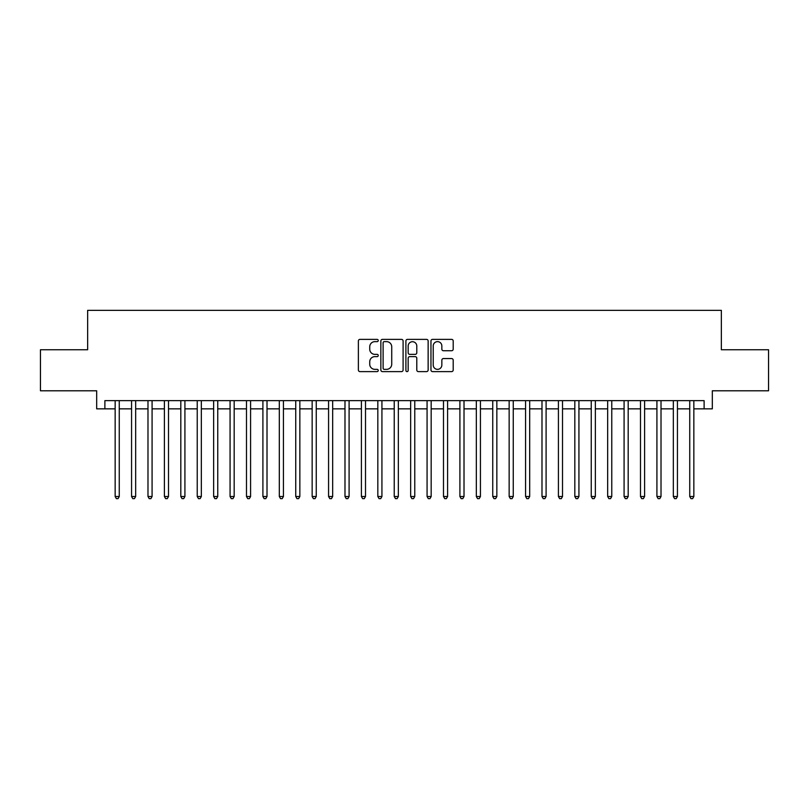 <?xml version="1.0" encoding="UTF-8"?>
<svg xmlns="http://www.w3.org/2000/svg" width="809" height="809" viewBox="0 0 809 809"><rect width="100%" height="100%" fill="white"/><g stroke="black" fill="none" stroke-linecap="round" stroke-linejoin="round"><path stroke-width="1.21" d="M378.238 340.508A1.133 1.133 0 0 0 377.105 339.376L359.985 339.376A1.608 1.608 0 0 0 358.377 340.993L358.377 369.996A1.608 1.608 0 0 0 359.985 371.614L377.105 371.614A1.133 1.133 0 0 0 378.238 370.482A1.133 1.133 0 0 0 377.105 369.349L374.891 369.349A5.157 5.157 0 0 1 369.733 364.202L369.733 361.775A5.157 5.157 0 0 1 374.891 356.627L377.105 356.627A1.133 1.133 0 0 0 378.238 355.495A1.133 1.133 0 0 0 377.105 354.362L374.891 354.362A5.157 5.157 0 0 1 369.733 349.215L369.733 346.788A5.157 5.157 0 0 1 374.891 341.641L377.105 341.641A1.133 1.133 0 0 0 378.238 340.508M451.594 350.742A1.608 1.608 0 0 0 453.202 349.134L453.202 340.993A1.608 1.608 0 0 0 451.594 339.376L432.582 339.376A1.608 1.608 0 0 0 430.964 340.993L430.964 369.996A1.608 1.608 0 0 0 432.582 371.614L451.594 371.614A1.608 1.608 0 0 0 453.202 369.996L453.202 360.167A1.608 1.608 0 0 0 451.594 358.559L443.453 358.559A1.608 1.608 0 0 0 441.845 360.167L441.845 365.041A4.308 4.308 0 0 1 437.538 369.349A4.308 4.308 0 0 1 433.219 365.041L433.219 345.949A4.308 4.308 0 0 1 437.538 341.641A4.308 4.308 0 0 1 441.845 345.949L441.845 349.134A1.608 1.608 0 0 0 443.453 350.742L451.594 350.742M104.887 408.848L104.887 400.637L704.113 400.637L704.113 408.848L712.324 408.848L712.324 390.787L768.55 390.787L768.55 349.751L721.355 349.751L721.355 310.353L87.645 310.353L87.645 349.751L40.45 349.751L40.45 390.787L96.675 390.787L96.675 408.848L115.151 408.848M403.094 340.993A1.608 1.608 0 0 0 401.476 339.376L382.465 339.376A1.608 1.608 0 0 0 380.857 340.993L380.857 369.996A1.608 1.608 0 0 0 382.465 371.614L401.476 371.614A1.608 1.608 0 0 0 403.094 369.996L403.094 340.993M407.524 339.376L426.535 339.376A1.608 1.608 0 0 1 428.143 340.993L428.143 369.996A1.608 1.608 0 0 1 426.535 371.614L418.395 371.614A1.608 1.608 0 0 1 416.787 369.996L416.787 358.235A1.608 1.608 0 0 0 415.179 356.627L409.779 356.627A1.608 1.608 0 0 0 408.171 358.235L408.171 370.482A1.133 1.133 0 0 1 407.038 371.614A1.133 1.133 0 0 1 405.906 370.482L405.906 340.993A1.608 1.608 0 0 1 407.524 339.376M119.257 408.848L131.564 408.848M135.669 408.848L147.986 408.848M152.082 408.848L164.399 408.848M168.505 408.848L180.811 408.848M184.917 408.848L197.234 408.848M201.34 408.848L213.647 408.848M217.752 408.848L230.069 408.848M234.175 408.848L246.482 408.848M250.588 408.848L262.905 408.848M267.01 408.848L279.317 408.848M283.423 408.848L295.74 408.848M299.846 408.848L312.153 408.848M316.258 408.848L328.575 408.848M332.671 408.848L344.988 408.848M349.094 408.848L361.401 408.848M365.506 408.848L377.823 408.848M381.929 408.848L394.236 408.848M398.341 408.848L410.659 408.848M414.764 408.848L427.071 408.848M431.177 408.848L443.494 408.848M447.599 408.848L459.906 408.848M464.012 408.848L476.329 408.848M480.425 408.848L492.742 408.848M496.847 408.848L509.154 408.848M513.26 408.848L525.577 408.848M529.683 408.848L541.99 408.848M546.095 408.848L558.412 408.848M562.518 408.848L574.825 408.848M578.931 408.848L591.248 408.848M595.353 408.848L607.66 408.848M611.766 408.848L624.083 408.848M628.189 408.848L640.495 408.848M644.601 408.848L656.918 408.848M661.014 408.848L673.331 408.848M677.436 408.848L689.743 408.848M693.849 408.848L704.113 408.848M384.235 341.641A1.133 1.133 0 0 0 383.112 342.763L383.112 368.226A1.133 1.133 0 0 0 384.235 369.349L386.571 369.349A5.157 5.157 0 0 0 391.728 364.202L391.728 346.788A5.157 5.157 0 0 0 386.571 341.641L384.235 341.641M416.787 346.03A4.308 4.308 0 0 0 412.479 341.722A4.308 4.308 0 0 0 408.171 346.03L408.171 352.754A1.608 1.608 0 0 0 409.779 354.362L415.179 354.362A1.608 1.608 0 0 0 416.787 352.754L416.787 346.03M119.257 400.637L119.257 496.514L115.151 496.514L115.151 400.637M119.257 496.514L118.023 498.647L116.375 498.647L115.151 496.514M135.669 400.637L135.669 496.514L131.564 496.514L131.564 400.637M135.669 496.514L134.436 498.647L132.797 498.647L131.564 496.514M152.082 400.637L152.082 496.514L147.986 496.514L147.986 400.637M152.082 496.514L150.858 498.647L149.21 498.647L147.986 496.514M168.505 400.637L168.505 496.514L164.399 496.514L164.399 400.637M168.505 496.514L167.271 498.647L165.633 498.647L164.399 496.514M184.917 400.637L184.917 496.514L180.811 496.514L180.811 400.637M184.917 496.514L183.694 498.647L182.045 498.647L180.811 496.514M201.34 400.637L201.34 496.514L197.234 496.514L197.234 400.637M201.34 496.514L200.106 498.647L198.468 498.647L197.234 496.514M217.752 400.637L217.752 496.514L213.647 496.514L213.647 400.637M217.752 496.514L216.519 498.647L214.881 498.647L213.647 496.514M234.175 400.637L234.175 496.514L230.069 496.514L230.069 400.637M234.175 496.514L232.941 498.647L231.303 498.647L230.069 496.514M250.588 400.637L250.588 496.514L246.482 496.514L246.482 400.637M250.588 496.514L249.354 498.647L247.716 498.647L246.482 496.514M267.01 400.637L267.01 496.514L262.905 496.514L262.905 400.637M267.01 496.514L265.777 498.647L264.138 498.647L262.905 496.514M283.423 400.637L283.423 496.514L279.317 496.514L279.317 400.637M283.423 496.514L282.189 498.647L280.551 498.647L279.317 496.514M299.846 400.637L299.846 496.514L295.74 496.514L295.74 400.637M299.846 496.514L298.612 498.647L296.964 498.647L295.74 496.514M316.258 400.637L316.258 496.514L312.153 496.514L312.153 400.637M316.258 496.514L315.025 498.647L313.386 498.647L312.153 496.514M332.671 400.637L332.671 496.514L328.575 496.514L328.575 400.637M332.671 496.514L331.447 498.647L329.799 498.647L328.575 496.514M349.094 400.637L349.094 496.514L344.988 496.514L344.988 400.637M349.094 496.514L347.86 498.647L346.222 498.647L344.988 496.514M365.506 400.637L365.506 496.514L361.401 496.514L361.401 400.637M365.506 496.514L364.283 498.647L362.634 498.647L361.401 496.514M381.929 400.637L381.929 496.514L377.823 496.514L377.823 400.637M381.929 496.514L380.695 498.647L379.057 498.647L377.823 496.514M398.341 400.637L398.341 496.514L394.236 496.514L394.236 400.637M398.341 496.514L397.108 498.647L395.47 498.647L394.236 496.514M414.764 400.637L414.764 496.514L410.659 496.514L410.659 400.637M414.764 496.514L413.53 498.647L411.892 498.647L410.659 496.514M431.177 400.637L431.177 496.514L427.071 496.514L427.071 400.637M431.177 496.514L429.943 498.647L428.305 498.647L427.071 496.514M447.599 400.637L447.599 496.514L443.494 496.514L443.494 400.637M447.599 496.514L446.366 498.647L444.717 498.647L443.494 496.514M464.012 400.637L464.012 496.514L459.906 496.514L459.906 400.637M464.012 496.514L462.778 498.647L461.14 498.647L459.906 496.514M480.425 400.637L480.425 496.514L476.329 496.514L476.329 400.637M480.425 496.514L479.201 498.647L477.553 498.647L476.329 496.514M496.847 400.637L496.847 496.514L492.742 496.514L492.742 400.637M496.847 496.514L495.614 498.647L493.975 498.647L492.742 496.514M513.26 400.637L513.26 496.514L509.154 496.514L509.154 400.637M513.26 496.514L512.036 498.647L510.388 498.647L509.154 496.514M529.683 400.637L529.683 496.514L525.577 496.514L525.577 400.637M529.683 496.514L528.449 498.647L526.811 498.647L525.577 496.514M546.095 400.637L546.095 496.514L541.99 496.514L541.99 400.637M546.095 496.514L544.861 498.647L543.223 498.647L541.99 496.514M562.518 400.637L562.518 496.514L558.412 496.514L558.412 400.637M562.518 496.514L561.284 498.647L559.646 498.647L558.412 496.514M578.931 400.637L578.931 496.514L574.825 496.514L574.825 400.637M578.931 496.514L577.697 498.647L576.059 498.647L574.825 496.514M595.353 400.637L595.353 496.514L591.248 496.514L591.248 400.637M595.353 496.514L594.119 498.647L592.481 498.647L591.248 496.514M611.766 400.637L611.766 496.514L607.66 496.514L607.66 400.637M611.766 496.514L610.532 498.647L608.894 498.647L607.66 496.514M628.189 400.637L628.189 496.514L624.083 496.514L624.083 400.637M628.189 496.514L626.955 498.647L625.306 498.647L624.083 496.514M644.601 400.637L644.601 496.514L640.495 496.514L640.495 400.637M644.601 496.514L643.367 498.647L641.729 498.647L640.495 496.514M661.014 400.637L661.014 496.514L656.918 496.514L656.918 400.637M661.014 496.514L659.79 498.647L658.142 498.647L656.918 496.514M677.436 400.637L677.436 496.514L673.331 496.514L673.331 400.637M677.436 496.514L676.203 498.647L674.564 498.647L673.331 496.514M693.849 400.637L693.849 496.514L689.743 496.514L689.743 400.637M693.849 496.514L692.625 498.647L690.977 498.647L689.743 496.514"/></g></svg>
